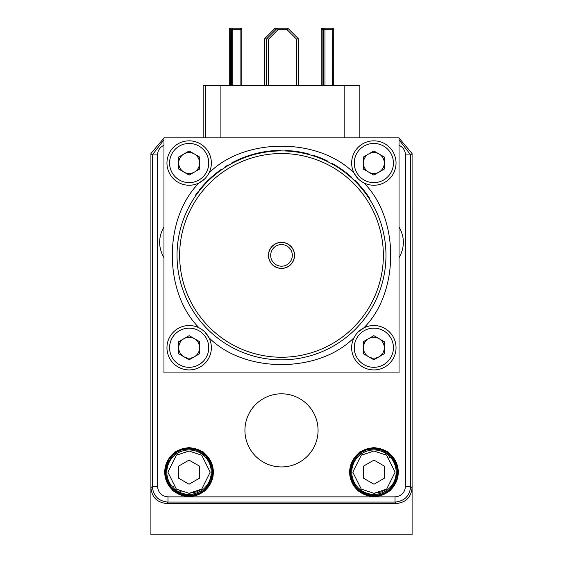 <?xml version="1.0" encoding="UTF-8"?>
<svg xmlns="http://www.w3.org/2000/svg" width="563" height="563" viewBox="0 0 563 563"><rect width="100%" height="100%" fill="white"/><g stroke="black" fill="none" stroke-linecap="round" stroke-linejoin="round"><path stroke-width="0.84" d="M292.317 255.384A10.817 10.817 0 0 1 276.088 264.751A10.817 10.817 0 0 1 276.088 246.01A10.817 10.817 0 0 1 292.317 255.384M322.768 28.15L322.902 29.719L321.199 29.719A1.569 1.569 0 0 1 322.768 28.15L330.08 28.15M324.992 85.611L324.992 29.719L333.739 29.719L333.739 85.611L333.739 29.719A1.569 1.569 0 0 0 332.17 28.15L324.858 28.15L328.264 28.15L324.858 28.15L324.992 29.719L323.289 29.719A1.569 1.569 0 0 1 324.858 28.15L332.17 28.15L332.304 85.611M322.902 85.611L322.902 29.719L323.289 29.719L323.289 85.611M241.801 85.611L241.801 29.719L240.098 29.719L240.232 28.15A1.569 1.569 0 0 1 241.801 29.719M281.5 242.456A12.928 12.928 0 0 1 294.428 255.384A12.928 12.928 0 0 1 281.5 268.312A12.928 12.928 0 0 1 268.572 255.384A12.928 12.928 0 0 1 281.5 242.456M230.696 85.611L230.83 28.15A1.569 1.569 0 0 0 229.261 29.719L229.261 85.611M321.199 29.719L321.199 85.611M240.232 28.15L232.92 28.15L232.779 29.719L240.098 29.719L240.098 85.611M373.959 460.105L363.515 466.136L363.515 478.198L373.959 484.229L384.409 478.198L384.409 466.136L373.959 460.105M189.041 460.105L178.591 466.136L178.591 478.198L189.041 484.229L199.485 478.198L199.485 466.136L189.041 460.105M194.383 153.988A10.451 10.451 0 0 1 194.383 172.088A10.451 10.451 0 0 1 178.71 163.038A10.451 10.451 0 0 1 194.383 153.988M379.068 153.988A10.451 10.451 0 0 1 379.068 172.088A10.451 10.451 0 0 1 363.395 163.038A10.451 10.451 0 0 1 379.068 153.988M379.068 338.68A10.451 10.451 0 0 1 379.068 356.773A10.451 10.451 0 0 1 363.395 347.723A10.451 10.451 0 0 1 379.068 338.68M194.383 338.68A10.451 10.451 0 0 1 194.383 356.773A10.451 10.451 0 0 1 178.71 347.723A10.451 10.451 0 0 1 194.383 338.68M287.77 28.15L287.116 29.719L296.652 39.248L298.214 38.601L298.214 85.611L298.214 38.601L287.77 28.15L275.23 28.15L264.786 38.601L264.786 85.611M331.128 28.15L328.264 28.15L331.128 28.15M266.876 38.601L268.438 39.248L277.967 29.719L277.32 28.15L266.876 38.601L266.876 85.611M229.261 29.719L231.351 29.719A1.569 1.569 0 0 1 232.92 28.15M275.884 29.719L275.23 28.15M264.786 38.601L266.348 39.248L266.876 38.727M232.779 85.611L232.779 29.719L231.351 29.719L231.351 85.611M373.959 494.363A22.203 22.203 0 0 1 351.762 472.167A22.203 22.203 0 0 1 373.959 449.964A22.203 22.203 0 0 1 396.162 472.167A22.203 22.203 0 0 1 373.959 494.363M189.041 494.363A22.203 22.203 0 0 1 166.838 472.167A22.203 22.203 0 0 1 189.041 449.964A22.203 22.203 0 0 1 211.238 472.167A22.203 22.203 0 0 1 189.041 494.363M302.493 152.503L303.57 152.728M281.5 242.322A13.062 13.062 0 0 1 292.809 261.908A13.062 13.062 0 0 1 270.191 261.908A13.062 13.062 0 0 1 281.5 242.322M199.605 157.007L189.154 150.975L178.71 157.007L178.71 169.069L189.154 175.1L199.605 169.069L199.605 157.007M384.29 157.007L373.846 150.975L363.395 157.007L363.395 169.069L373.846 175.1L384.29 169.069L384.29 157.007M384.29 341.692L373.846 335.661L363.395 341.692L363.395 353.754L373.846 359.785L384.29 353.754L384.29 341.692M199.605 341.692L189.154 335.661L178.71 341.692L178.71 353.754L189.154 359.785L199.605 353.754L199.605 341.692M196.22 194.136L196.557 194.559L196.135 194.249L197.585 192.272L198.246 191.406L198.662 191.723L198 192.588L197.585 192.272M196.135 194.249A104.999 104.999 0 0 0 195.502 195.143L195.931 195.438M199.851 189.365L200.168 189.801L199.766 189.478L200.541 188.521L202.033 186.754L202.434 187.092L201.723 187.922L201.329 187.585M199.766 189.478A104.999 104.999 0 0 0 199.084 190.329L199.492 190.653M202.722 185.966L204.482 184.024L204.862 184.375L203.109 186.311L202.722 185.966A104.999 104.999 0 0 0 202.173 186.599L202.567 186.944M212.927 176.564L212.582 176.17A104.999 104.999 0 0 0 211.751 176.895L212.103 177.289L210.886 178.387L210.534 177.999L211.751 176.895M205.432 183.01L206.607 181.793L206.98 182.159L205.805 183.369L205.432 183.01A104.999 104.999 0 0 0 204.672 183.819L205.052 184.171M206.607 181.793L207.944 180.456L208.31 180.829L207.451 181.68L207.078 181.314M209.035 179.4L210.245 178.267L210.597 178.647L209.401 179.773L209.035 179.4A104.999 104.999 0 0 0 207.944 180.456M221.913 169.562L221.618 169.132A104.999 104.999 0 0 0 220.71 169.773L221.013 170.195L219.69 171.159L219.38 170.737L220.71 169.773M213.757 175.156L216.544 172.89L216.868 173.298L214.095 175.557L213.757 175.156A104.999 104.999 0 0 0 212.92 175.874L213.257 176.275M217.74 171.961L219.063 170.969L219.373 171.384L218.057 172.377L217.74 171.961A104.999 104.999 0 0 0 216.544 172.89M226.798 165.761L228.198 164.924L228.465 165.374L227.065 166.212M226.973 165.656L227.797 165.156M225.207 166.754L226.052 166.219M225.052 166.845L225.109 167.429L224.827 166.993L226.213 166.12M227.185 166.134L226.91 165.691A104.999 104.999 0 0 0 226.101 166.191L226.375 166.634M237.593 160.582L237.368 160.11L237.868 159.878L238.086 160.356M237.368 160.11A104.999 104.999 0 0 0 231.879 162.848A104.999 104.999 0 0 0 231.759 162.911L232.012 163.376M233.019 162.25L233.828 161.834M244.342 157.739L244.152 157.253L244.666 157.056L244.849 157.549M244.152 157.253A104.999 104.999 0 0 0 238.487 159.596A104.999 104.999 0 0 0 238.36 159.653L238.578 160.131M239.662 159.083L240.5 158.724M251.274 155.374L251.126 154.874L251.647 154.719L251.795 155.219M251.126 154.874A104.999 104.999 0 0 0 245.306 156.824A104.999 104.999 0 0 0 245.179 156.866L245.355 157.358M246.517 156.387L247.375 156.085M258.354 153.502L258.241 152.995L258.776 152.876L258.889 153.382M258.241 152.995A104.999 104.999 0 0 0 252.301 154.529A104.999 104.999 0 0 0 252.168 154.565L252.315 155.064M253.533 154.178L254.413 153.938M265.553 152.13L265.476 151.616L266.01 151.531L266.088 152.052M265.476 151.616A104.999 104.999 0 0 0 259.437 152.728A104.999 104.999 0 0 0 259.304 152.756L259.416 153.27M260.697 152.467L261.591 152.292M272.83 151.271L272.781 150.75L273.329 150.701L273.365 151.222M272.781 150.75A104.999 104.999 0 0 0 266.686 151.433A104.999 104.999 0 0 0 266.552 151.454L266.623 151.975M267.96 151.264L268.861 151.151M280.142 150.919L280.135 150.391L280.684 150.391L280.684 150.912M280.135 150.391A104.999 104.999 0 0 0 274.005 150.652A104.999 104.999 0 0 0 273.871 150.666L273.907 151.187M275.286 150.567L276.194 150.518M293.548 151.602L293.612 151.088A104.999 104.999 0 0 0 292.661 150.983L292.605 151.496M287.102 150.532L287.081 151.053L285.159 150.968L285.181 150.448L292.661 150.983M297.32 151.581L297.243 152.101L295.167 151.806L295.23 151.285L299.143 151.876A104.999 104.999 0 0 1 300.22 152.066L300.121 152.58M305.484 153.164L305.364 153.671L301.325 152.805L301.423 152.292L305.484 153.164L309.516 154.192L309.383 154.698M320.431 158.428L320.621 157.943L320.678 158.534L317.588 157.337M316.42 156.915L313.281 155.86L313.697 155.444L313.542 155.944M320.621 157.943A104.999 104.999 0 0 0 319.46 157.485L316.49 156.387L316.315 156.88L314.717 156.331L314.886 155.831L316.596 156.423M314.886 155.831A104.999 104.999 0 0 0 313.697 155.444M324.07 159.399L323.753 159.836L322.205 159.16L322.402 158.682L324.647 159.66L326.843 160.68L326.617 161.152A104.472 104.472 0 0 1 327.736 161.694L327.969 161.229L327.976 161.813L324.985 160.385M323.859 159.878L320.804 158.583L321.255 158.203L321.058 158.689M322.402 158.682A104.999 104.999 0 0 0 321.255 158.203M327.969 161.229A104.999 104.999 0 0 0 326.843 160.68M332.536 164.22L331.586 163.699L331.839 163.235L334.865 164.959L338.286 167.063L338.004 167.507M335.654 165.423L337.364 166.479M341.467 169.196L341.164 169.618L339.137 168.246L339.426 167.809L342.825 170.16A104.999 104.999 0 0 1 345.203 171.919L344.887 172.334M351.467 177.795L351.812 177.408L351.664 177.971L349.173 175.79M348.223 174.994L345.64 172.911L346.175 172.672L345.858 173.08M351.812 177.408A104.999 104.999 0 0 0 350.883 176.578L348.469 174.516L348.138 174.917L346.829 173.847L347.153 173.446L348.56 174.586M347.153 173.446A104.999 104.999 0 0 0 346.175 172.672M359.497 185.874L359.884 185.523L359.673 186.071L357.435 183.629M356.583 182.736L354.24 180.385L354.796 180.202L354.43 180.575M359.884 185.523A104.999 104.999 0 0 0 359.053 184.601L356.879 182.292L356.506 182.651L355.316 181.448L355.682 181.075L356.956 182.37M355.682 181.075A104.999 104.999 0 0 0 354.796 180.202M364.585 192.046L365 191.73L364.754 192.264L362.706 189.654M361.925 188.696L359.764 186.177L360.334 186.036L359.947 186.381M365 191.73A104.999 104.999 0 0 0 364.24 190.744L362.248 188.274L361.847 188.605L360.756 187.317L361.157 186.972L362.326 188.359M361.157 186.972A104.999 104.999 0 0 0 360.334 186.036M369.194 198.591L369.631 198.31L369.342 198.816L367.498 196.058M366.787 195.044L364.831 192.37L365.415 192.272L365 192.588M369.631 198.31A104.999 104.999 0 0 0 368.948 197.268L367.153 194.65L366.724 194.953L365.739 193.581L366.154 193.271L367.217 194.742M366.154 193.271A104.999 104.999 0 0 0 365.415 192.272M383.361 255.384A101.861 101.861 0 0 1 230.57 343.599A101.861 101.861 0 0 1 230.57 167.169A101.861 101.861 0 0 1 383.361 255.384M173.531 486.552L174.08 487.122M176.803 489.423L177.465 489.873M179.337 490.964L181.251 491.837M389.469 457.775L388.92 457.205M386.197 454.904L385.535 454.461M361.728 454.904L362.382 454.461M386.197 489.423L381.749 491.837L373.959 493.322L361.263 489.092L352.804 472.167L361.263 455.242L373.959 451.012L386.654 455.242L395.113 472.167L386.654 489.092L373.959 493.322M176.803 454.904L177.465 454.461M201.273 489.423L196.825 491.837L189.041 493.322L176.346 489.092L167.887 472.167L176.346 455.242L189.041 451.012L201.737 455.242L210.196 472.167L201.737 489.092L189.041 493.322M208.746 163.038A19.592 19.592 0 0 1 179.365 180.005A19.592 19.592 0 0 1 179.365 146.077A19.592 19.592 0 0 1 208.746 163.038M393.431 163.038A19.592 19.592 0 0 1 364.05 180.005A19.592 19.592 0 0 1 364.05 146.077A19.592 19.592 0 0 1 393.431 163.038M393.431 347.723A19.592 19.592 0 0 1 364.05 364.69A19.592 19.592 0 0 1 364.05 330.762A19.592 19.592 0 0 1 393.431 347.723M208.746 347.723A19.592 19.592 0 0 1 179.365 364.69A19.592 19.592 0 0 1 179.365 330.762A19.592 19.592 0 0 1 208.746 347.723M196.86 193.257L197.275 193.566M200.541 188.521L200.949 188.851M215.066 174.073L215.397 174.481M227.966 165.058L228.233 165.508M231.879 162.848L232.125 163.312M238.487 159.596L238.698 160.075M245.306 156.824L245.482 157.309M252.301 154.529L252.442 155.029M259.437 152.728L259.55 153.242M266.686 151.433L266.763 151.954M274.005 150.652L274.047 151.173M290.782 150.793L290.733 151.313M289.03 150.652L288.988 151.173M299.143 151.876L299.052 152.39M319.46 157.485L319.277 157.978L317.011 157.126L317.194 156.634M326.617 161.152L324.429 160.138L324.647 159.66M334.865 164.959L334.605 165.409M331.959 163.305L331.706 163.763M350.883 176.578L350.538 176.965L348.708 175.396L349.046 174.994M359.053 184.601L358.666 184.953L357.019 183.186L357.392 182.827M364.24 190.744L363.832 191.061L362.319 189.175L362.727 188.844M368.948 197.268L368.512 197.557L367.153 195.558L367.583 195.262M281.5 150.905A104.472 104.472 0 0 1 385.972 255.384A104.472 104.472 0 0 1 281.5 359.856A104.472 104.472 0 0 1 177.028 255.384A104.472 104.472 0 0 1 281.5 150.905M350.707 472.167C351.368 478.022 351.847 480.703 352.142 480.211C353.501 482.463 352.072 482.491 357.519 488.607L365.127 493.674L373.959 495.419C379.814 494.757 382.495 494.279 382.003 493.983C384.255 492.625 384.283 494.054 390.405 488.607L395.472 480.999L397.218 472.167C396.549 466.312 396.07 463.63 395.782 464.123C394.417 461.871 395.845 461.843 390.405 455.72L383.065 450.766C382.003 450.914 386.324 450.583 373.959 448.908C368.103 449.577 365.422 450.055 365.915 450.344C363.663 451.709 363.635 450.273 357.519 455.72L352.565 463.06C352.712 464.123 352.375 459.802 350.707 472.167M189.041 448.908C183.186 449.577 180.505 450.055 180.997 450.344C178.745 451.709 178.717 450.273 172.595 455.72L167.528 463.335L165.782 472.167C166.451 478.022 166.929 480.703 167.218 480.211C168.583 482.463 167.155 482.491 172.595 488.607L180.209 493.674L189.041 495.419C194.897 494.757 197.578 494.279 197.085 493.983C199.337 492.625 199.365 494.054 205.481 488.607L210.435 481.274C210.288 480.204 210.625 484.532 212.293 472.167C211.632 466.312 211.153 463.63 210.858 464.123C209.499 461.871 210.928 461.843 205.481 455.72L198.148 450.766C197.078 450.914 201.406 450.583 189.041 448.908M211.357 163.038A22.203 22.203 0 0 1 189.154 185.241A22.203 22.203 0 0 1 166.958 163.038A22.203 22.203 0 0 1 189.154 140.834A22.203 22.203 0 0 1 211.357 163.038M396.042 163.038A22.203 22.203 0 0 1 373.846 185.241A22.203 22.203 0 0 1 351.643 163.038A22.203 22.203 0 0 1 373.846 140.834A22.203 22.203 0 0 1 396.042 163.038M396.042 347.723A22.203 22.203 0 0 1 373.846 369.926A22.203 22.203 0 0 1 351.643 347.723A22.203 22.203 0 0 1 373.846 325.527A22.203 22.203 0 0 1 396.042 347.723M211.357 347.723A22.203 22.203 0 0 1 189.154 369.926A22.203 22.203 0 0 1 166.958 347.723A22.203 22.203 0 0 1 189.154 325.527A22.203 22.203 0 0 1 211.357 347.723M220.907 137.851L220.907 85.611L203.144 85.611L203.144 137.851M220.907 85.611L344.183 85.611L344.183 137.851M359.856 137.851L359.856 85.611L344.183 85.611M182.771 326.463A22.203 22.203 0 0 0 166.958 347.723A22.203 22.203 0 0 1 182.771 326.463M173.46 363.424A22.203 22.203 0 0 0 182.771 368.99A22.203 22.203 0 0 1 173.46 363.424M199.225 327.94C163.347 292.535 163.347 218.226 199.225 182.827L204.848 178.745M208.943 173.108C244.342 137.231 318.651 137.224 354.057 173.108L358.138 178.731M354.057 173.108A22.203 22.203 0 0 0 363.775 182.827C399.653 218.226 399.653 292.535 363.775 327.94L358.152 332.022M354.057 337.659C318.658 373.536 244.349 373.536 208.943 337.659L204.862 332.036M205.235 85.611L205.235 137.851M281.5 466.945A36.567 36.567 0 0 1 249.831 412.095A36.567 36.567 0 0 1 313.169 412.095A36.567 36.567 0 0 1 281.5 466.945M163.967 372.917L163.967 137.851L399.033 137.851L399.033 372.917L163.967 372.917M399.033 145.289C403.108 147.217 405.247 150.427 405.451 154.931L405.451 486.425C404.839 492.766 401.356 496.249 395.008 496.869L376.436 496.869L376.387 496.348L371.538 496.348L371.481 496.869L191.519 496.869L191.462 496.348L186.613 496.348L186.564 496.869L167.992 496.869C161.644 496.249 158.161 492.766 157.549 486.425L157.549 154.931C157.753 150.427 159.892 147.217 163.967 145.289M191.519 496.869L186.564 496.869L172.433 490.619L164.241 470.928L174.354 452.145L189.041 447.339L203.729 452.145L213.834 470.928L205.65 490.619L191.519 496.869M376.436 496.869L371.481 496.869L357.35 490.619L349.166 470.928L359.271 452.145L373.959 447.339L388.646 452.145L398.759 470.928L390.567 490.619L376.436 496.869M157.549 154.931L152.32 154.931L163.967 139.793M399.033 139.793L410.68 154.931L405.451 154.931M399.033 138.069L412.088 153.523L410.68 154.931L410.68 486.425C409.751 495.94 404.523 501.161 395.008 502.09L395.008 496.869M412.088 153.523L412.088 487.832C411.096 497.284 405.867 502.506 396.422 503.505L395.008 502.09L167.992 502.09C158.477 501.161 153.249 495.94 152.32 486.425L152.32 154.931L150.912 153.523L163.967 138.069M396.422 503.505L166.578 503.505C157.133 502.506 151.904 497.284 150.912 487.832L150.912 153.523M150.905 205.755L150.905 534.85L412.095 534.85L412.095 205.755M266.348 85.611L266.348 39.248M277.967 29.719L287.116 29.719M296.652 39.248L296.652 85.611M268.438 85.611L268.438 39.248M210.794 177.76L211.146 178.147M206.325 182.081L206.698 182.447M219.669 170.526L219.971 170.948M215.587 173.65L215.911 174.058M214.756 174.333L215.087 174.734M295.23 151.285L295.167 151.806M317.919 156.901L317.736 157.394M325.351 159.983L325.132 160.455M342.825 170.16L342.522 170.582M349.637 175.494L349.299 175.895M357.927 183.39L357.547 183.749M363.212 189.45L362.804 189.78M368.019 195.896L367.59 196.191M350.186 472.167A23.78 23.78 0 0 0 373.959 495.94A23.78 23.78 0 0 0 397.738 472.167A23.78 23.78 0 0 0 373.959 448.387A23.78 23.78 0 0 0 350.186 472.167M189.041 448.387A23.78 23.78 0 0 0 165.29 470.978A23.78 23.78 0 0 0 186.67 495.827A23.78 23.78 0 0 0 212.814 472.167A23.78 23.78 0 0 0 189.041 448.387M371.538 496.348A24.308 24.308 0 0 1 349.651 472.167A24.308 24.308 0 0 1 373.149 447.874A24.308 24.308 0 0 1 398.21 470.548A24.308 24.308 0 0 1 376.387 496.348M186.613 496.348A24.308 24.308 0 0 1 168.407 459.317A24.308 24.308 0 0 1 209.675 459.317A24.308 24.308 0 0 1 191.462 496.348M163.967 226.882C158.196 237.171 158.196 247.467 163.967 257.763M399.033 257.763C404.804 247.467 404.804 237.171 399.033 226.882M157.549 486.425L152.32 486.425L150.912 487.832M412.088 487.832L410.68 486.425L405.451 486.425M166.578 503.505L167.992 502.09L167.992 496.869"/></g></svg>
